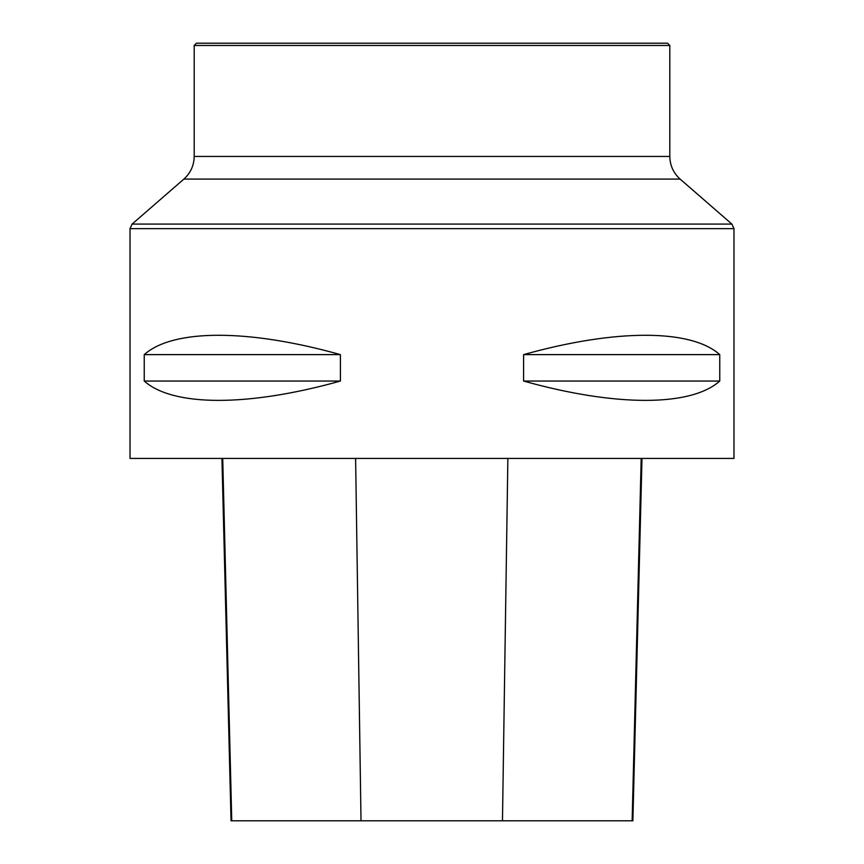 <?xml version="1.0" encoding="UTF-8"?>
<svg xmlns="http://www.w3.org/2000/svg" width="864" height="864" viewBox="0 0 864 864"><rect width="100%" height="100%" fill="white"/><g stroke="black" fill="none" stroke-linecap="round" stroke-linejoin="round"><path stroke-width="1.3" d="M130.021 458.428L733.979 458.428L733.979 228.647L130.021 228.647L130.021 458.428M719.755 354.618L719.755 381.046C690.93 406.825 615.578 406.825 523.595 381.046L523.595 354.618C615.578 328.828 690.93 328.828 719.755 354.618L523.595 354.618M340.405 354.618L340.405 381.046C248.422 406.825 173.07 406.825 144.245 381.046L144.245 354.618C173.07 328.828 248.422 328.828 340.405 354.618L144.245 354.618M221.929 458.428L231.034 820.8L632.88 820.8L641.984 458.428M144.245 381.046L340.405 381.046M523.595 381.046L719.755 381.046M669.805 45.468L194.195 45.468L196.452 43.2L667.548 43.2L669.805 45.468L669.805 156.438C669.978 165.488 673.423 173.038 680.13 179.096L183.87 179.096L132.095 224.089L130.021 228.647M680.13 179.096L731.905 224.089L733.979 228.647M231.757 820.8L222.718 458.428M361.012 820.8L355.612 458.428M502.47 820.8L507.87 458.428M632.146 820.8L641.196 458.428M132.095 224.089L731.905 224.089M669.805 156.438L194.195 156.438L194.195 45.468M183.87 179.096C190.577 173.038 194.022 165.488 194.195 156.438"/></g></svg>
